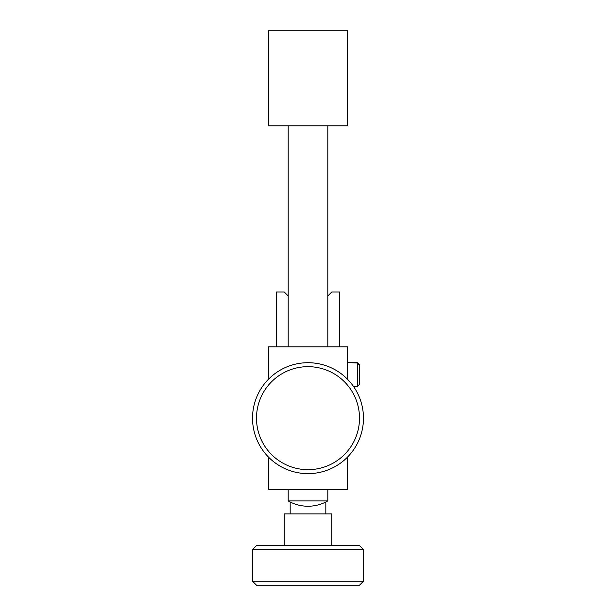 <?xml version="1.0" encoding="UTF-8"?>
<svg xmlns="http://www.w3.org/2000/svg" width="616" height="616" viewBox="0 0 616 616"><rect width="100%" height="100%" fill="white"/><g stroke="black" fill="none" stroke-linecap="round" stroke-linejoin="round"><path stroke-width="0.92" d="M347.616 30.8L268.384 30.8L268.384 125.887L347.616 125.887L347.616 30.8M268.384 379.356L268.384 346.854L347.616 346.854L347.616 379.356M347.616 456.995L347.616 489.489L268.384 489.489L268.384 456.995M288.188 295.973L284.23 292.015L288.188 295.973M284.23 292.015L276.307 292.015L276.307 346.854M339.693 346.854L339.693 292.015L331.77 292.015L327.812 295.973L331.77 292.015M252.529 549.541L256.495 545.583L359.505 545.583L363.471 549.541L252.529 549.541L252.529 581.235L363.471 581.235L363.471 549.541M363.471 581.235L359.505 585.2L256.495 585.2L252.529 581.235M331.77 545.583L331.77 513.883L284.23 513.883L284.23 545.583M288.188 489.489L288.188 500.931L327.812 500.931L327.812 489.489M327.812 346.854L327.812 125.887M288.188 346.854L288.188 125.887M357.218 443.759A55.471 55.471 0 0 1 282.421 467.39A55.471 55.471 0 0 1 258.782 392.592A55.471 55.471 0 0 1 333.579 368.961A55.471 55.471 0 0 1 357.218 443.759M262.3 394.417A51.505 51.505 0 0 0 284.245 463.871A51.505 51.505 0 0 0 353.7 441.926A51.505 51.505 0 0 0 331.755 372.472A51.505 51.505 0 0 0 262.3 394.417M353.515 386.471L357.365 386.471L359.505 384.315L359.505 364.872L357.365 362.716L351.189 362.716L357.365 363.024L357.365 386.471M359.505 365.18L357.365 363.024M325.825 502.002L325.825 513.883M290.175 502.002L290.175 513.883M288.188 500.931A39.617 39.617 0 0 0 327.812 500.931M347.616 362.709L351.189 362.709"/></g></svg>
